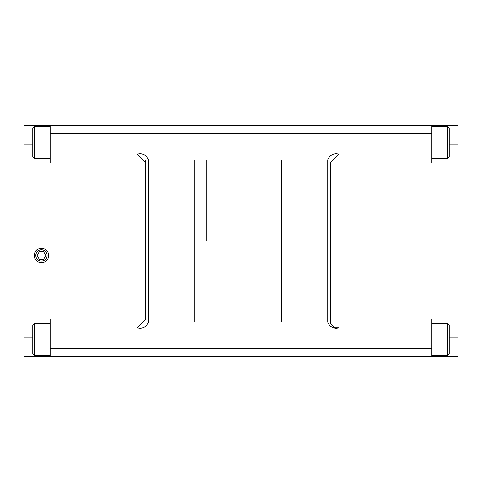 <?xml version="1.0" encoding="UTF-8"?>
<svg xmlns="http://www.w3.org/2000/svg" width="482" height="482" viewBox="0 0 482 482"><rect width="100%" height="100%" fill="white"/><g stroke="black" fill="none" stroke-linecap="round" stroke-linejoin="round"><path stroke-width="0.72" d="M34.511 126.766L32.776 128.501L32.776 156.843L34.511 158.578L34.511 126.766L50.128 126.766M32.776 135.442L32.776 142.672M34.511 323.422L32.776 325.157L32.776 353.499L34.511 355.234L34.511 323.422L50.128 323.422M32.776 332.098L32.776 339.328M50.128 319.084L50.128 356.68L24.1 356.68L24.1 319.084L50.128 319.084M50.128 133.502L50.128 162.916L24.1 162.916L24.1 125.32L50.128 125.32L50.128 133.502L431.872 133.502L431.872 162.916L457.9 162.916L457.9 125.32L431.872 125.32L431.872 133.502M194.728 321.976L194.728 160.024L281.488 160.024L281.488 321.976L148.456 321.976A8.676 8.676 0 0 1 137.466 327.76L145.564 319.578L145.564 162.422L137.466 154.24A8.676 8.676 0 0 1 148.456 160.024L143.166 160.024M24.1 162.916L24.1 319.084M449.224 135.442L449.224 149.902M449.224 332.098L449.224 339.328M431.872 323.422L447.489 323.422L449.224 325.157L449.224 353.499L447.489 355.234L431.872 355.234M431.872 126.766L447.489 126.766L449.224 128.501L449.224 156.843L447.489 158.578L431.872 158.578M431.872 348.498L431.872 356.68L457.9 356.68L457.9 319.084L431.872 319.084L431.872 348.498L50.128 348.498M281.488 160.024L327.76 160.024A8.676 8.676 0 0 1 338.75 154.24L330.652 162.422L330.652 323.669L334.743 327.76L338.75 327.76A8.676 8.676 0 0 1 327.76 321.976L330.652 321.976M457.9 162.916L457.9 319.084M148.456 321.976L143.166 321.976L148.456 321.976L148.456 160.024L194.728 160.024M327.76 160.024L333.05 160.024L327.76 160.024L327.76 321.976L281.488 321.976M431.872 356.68L50.128 356.68M41.452 248.23A7.23 7.23 0 0 1 47.712 259.075A7.23 7.23 0 0 1 35.192 259.075A7.23 7.23 0 0 1 41.452 248.23M431.872 125.32L50.128 125.32M41.452 249.821A5.639 5.639 0 0 1 46.338 258.28A5.639 5.639 0 0 1 36.566 258.28A5.639 5.639 0 0 1 41.452 249.821M43.621 251.7L39.283 251.7L37.108 255.46L39.283 259.22L43.621 259.22L45.796 255.46L43.621 251.7M148.456 241L145.564 241L148.456 241M206.296 241L281.488 241L194.728 241L206.296 241L206.296 160.024M327.76 241L330.652 241L327.76 241M32.776 337.882L24.1 337.882M32.776 144.118L24.1 144.118M447.489 323.422L447.489 355.234M447.489 126.766L447.489 158.578M449.224 337.882L457.9 337.882M449.224 144.118L457.9 144.118M145.564 162.422L145.564 160.024M269.92 241L269.92 321.976M50.128 355.234L34.511 355.234M50.128 158.578L34.511 158.578"/></g></svg>
